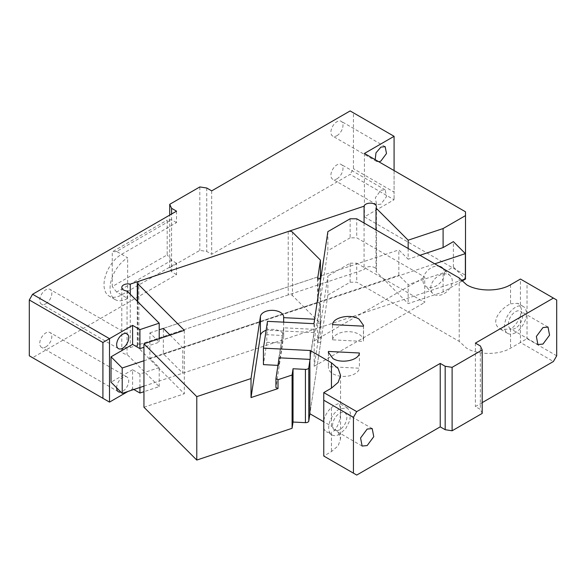 <?xml version="1.0" encoding="UTF-8"?>
<svg xmlns="http://www.w3.org/2000/svg" width="586" height="586" viewBox="0 0 586 586"><rect width="100%" height="100%" fill="white"/><g stroke="black" fill="none" stroke-linecap="round" stroke-linejoin="round"><path stroke-width="0.44" stroke-dasharray="2.93 2.2" d="M176.532 211.165L176.532 222.585L121.595 254.302A24.861 14.357 120 0 0 105.355 276.211A24.861 14.357 120 0 0 109.164 296.135A24.861 14.357 120 0 0 121.595 294.905L176.532 263.187L176.532 274.607L32.596 357.702L29.3 355.805M45.781 303.782A8.548 4.937 120 0 0 51.363 296.252A8.548 4.937 120 0 0 50.052 289.403A8.548 4.937 120 0 0 45.781 289.828A8.548 4.937 120 0 0 40.2 297.358A8.548 4.937 120 0 0 41.511 304.207A8.548 4.937 120 0 0 45.781 303.782M45.781 346.919A8.548 4.937 120 0 0 51.363 339.389A8.548 4.937 120 0 0 50.052 332.54A8.548 4.937 120 0 0 45.781 332.965A8.548 4.937 120 0 0 40.2 340.495A8.548 4.937 120 0 0 41.511 347.344A8.548 4.937 120 0 0 45.781 346.919M176.532 274.607L171.588 271.75L169.728 267.751L199.819 250.376L206.748 251.453L211.693 254.302L350.135 174.379L394.085 199.753L364.419 216.879L465.504 275.237L465.504 279.046M461.805 281.177L443.104 291.982L408.164 303.621L376.014 271.479A6.219 3.589 0 0 0 376.439 270.175A6.219 3.589 0 0 0 374.622 267.634A6.219 3.589 0 0 0 368.286 266.762A6.219 3.589 0 0 0 364.082 269.633L130.26 347.571A6.219 3.589 0 0 0 121.785 350.911A6.219 3.589 0 0 0 123.602 353.453A6.219 3.589 0 0 0 127.059 354.464L159.209 386.606L143.951 391.697M133.828 389.507L132.583 388.789L127.946 391.463M109.509 402.113L32.596 357.702M176.532 222.585L171.588 219.728L171.588 214.022M176.532 263.187L171.588 260.33L116.651 292.048L127.638 298.391A24.861 14.357 -60 0 1 115.208 299.622A24.861 14.357 -60 0 1 111.399 279.698A24.861 14.357 -60 0 1 127.638 257.796L116.651 251.453L171.588 219.728L167.193 220.124L167.193 254.866L112.256 286.583L112.256 251.841L167.193 220.124M171.588 271.75L171.588 219.728M116.651 387.815A8.548 4.937 -60 0 1 122.694 377.369A8.548 4.937 -60 0 1 126.964 376.945A8.548 4.937 -60 0 1 128.275 383.793A8.548 4.937 -60 0 1 122.694 391.323A8.548 4.937 -60 0 1 120.884 392.049M199.819 186.941L199.819 250.376M206.748 188.011L206.748 251.453M211.693 190.868L211.693 254.302M350.135 110.937L353.431 112.842L353.431 168.665L350.135 174.379M336.95 135.681A8.548 4.937 120 0 0 342.532 128.151A8.548 4.937 120 0 0 341.22 121.302A8.548 4.937 120 0 0 336.95 121.72A8.548 4.937 120 0 0 331.368 129.257A8.548 4.937 120 0 0 332.68 136.106A8.548 4.937 120 0 0 336.95 135.681M336.95 178.818A8.548 4.937 120 0 0 342.532 171.288A8.548 4.937 120 0 0 341.22 164.439A8.548 4.937 120 0 0 336.95 164.856A8.548 4.937 120 0 0 331.368 172.394A8.548 4.937 120 0 0 332.68 179.243A8.548 4.937 120 0 0 336.95 178.818M394.085 170.57L394.085 199.753L394.085 192.135L353.431 168.665M364.419 153.444L364.419 216.879M378.915 161.809L376.63 161.48L375.194 159.663M380.9 204.192L376.63 204.617L375.318 197.768L380.9 190.238L385.17 189.813L386.482 196.662L380.9 204.192M465.504 211.802L465.504 275.237M443.104 291.982L443.104 272.944L453.381 267.011L453.381 241.637M443.104 272.944L408.164 284.591L408.164 303.621M408.164 248.479L408.164 259.217L398.839 249.9L398.839 275.274L408.164 284.591M376.014 229.917L376.014 271.479M364.082 223.024L364.082 269.633M130.26 294.223L130.26 347.571M127.059 291.022L127.059 354.464M159.209 386.606L159.209 367.576L149.884 358.251L149.884 332.877L159.209 342.202L143.951 347.286M159.209 338.708L159.209 342.202M159.209 367.576L139.937 374L139.937 387.471M139.937 374L132.583 369.759L132.583 388.789M132.583 369.759L111.032 382.197M169.728 267.751L169.728 215.091M419.957 255.284L408.164 259.217M353.431 112.842L394.085 136.311L394.085 192.135M116.651 251.453L112.256 251.841M127.638 298.391L127.638 257.796M116.651 292.048L112.256 286.583M171.588 260.33L167.193 254.866M149.884 332.877L159.209 329.772M170.05 335.097L182.766 347.82L182.766 373.194L163.34 353.768L163.34 328.394L320.439 276.028M321.187 275.779L398.839 249.9M143.951 360.756L434.746 263.825M453.381 267.011L465.365 278.995M143.951 386.13L461.079 280.423M149.884 358.251L398.839 275.274M442.525 268.058A12.431 8.79 -45 0 1 444.503 273.259A12.431 8.79 -45 0 1 436.995 285.433A12.431 8.79 -45 0 1 424.945 285.638A12.431 8.79 -45 0 1 422.975 280.438A12.431 8.79 -45 0 1 438.899 266.22M430.739 288.209A12.431 8.79 -45 0 1 438.247 276.028A12.431 8.79 -45 0 1 450.297 275.83A12.431 8.79 -45 0 1 452.275 281.031A12.431 8.79 -45 0 1 444.767 293.205A12.431 8.79 -45 0 1 432.717 293.41A12.431 8.79 -45 0 1 430.739 288.209M482.197 402.626L475.393 406.552L480.337 409.402L480.337 345.967M475.393 343.11L475.393 406.552M482.197 413.408L480.337 409.402M356.728 475.063L323.765 456.033L331.456 451.586L338.195 445.77L340.561 438.899L338.195 432.036L331.456 426.212L323.765 421.774M327.874 231.631L327.874 250.662L314.206 340.891L314.206 366.265L327.874 276.035L327.874 295.066L309.891 413.76L320.703 342.385L320.703 323.355L320.088 327.42L320.703 278.951M327.874 295.066L350.135 282.218L356.728 282.218L459.219 341.389L466.603 348.187C478.044 355.145 499.111 355.145 510.553 348.187L520.441 342.48L553.404 361.511M556.7 355.805L527.034 338.671L520.441 342.48L520.441 314.726C518.698 320.981 515.402 325.794 510.553 329.142L510.553 348.187M520.441 314.726C521.899 312.082 521.899 309.445 520.441 306.8L520.441 279.046L527.034 282.848L527.034 338.671M527.034 282.848L556.7 299.981M515.497 328.204A10.101 5.831 -60 0 1 510.45 328.709A10.101 5.831 -60 0 1 508.897 320.615A10.101 5.831 -60 0 1 515.497 311.715A10.101 5.831 -60 0 1 520.544 311.21A10.101 5.831 -60 0 1 522.097 319.304A10.101 5.831 -60 0 1 515.497 328.204M331.456 426.212L331.456 407.585A15.536 8.973 120 0 0 323.765 420.352L323.765 456.033M323.765 428.271A15.536 8.973 120 0 0 326.431 431.743A15.536 8.973 120 0 0 331.456 432.153L331.456 451.586M331.456 407.585L334.027 405.497L339.294 403.285L340.371 409.16C341.001 418.074 338.891 425.311 334.027 430.871L331.456 432.153M313.928 323.684L313.928 332.562L309.891 359.211M350.135 282.218L350.135 263.187L327.874 276.035M350.135 263.187L356.728 263.187L356.728 282.218M356.728 263.187L424.733 302.449L424.733 277.075L356.728 237.813L356.728 218.783M459.219 277.954L459.219 341.389M510.553 284.752L510.553 303.797L509.996 304.097C501.125 308.339 490.475 320.96 498.649 327.845L500.598 329.303L510.553 329.142M510.553 303.797L517.775 303.328L520.441 306.8M350.135 218.783L350.135 237.813L356.728 237.813M350.135 237.813L327.874 250.662M313.928 332.562L267.487 330.218L267.487 321.34M278.907 357.812L282.291 335.47L266.813 334.687L266.813 342.297L263.422 364.639M266.813 334.687L267.487 330.218M277.947 365.378L278.907 365.422L278.907 359.079M323.765 392.591L323.765 420.352M332.504 339.843A15.536 8.973 180 0 1 342.663 332.196A15.536 8.973 180 0 1 358.969 334.284A15.536 8.973 180 0 1 363.518 340.627A15.536 8.973 180 0 1 363.459 341.411L332.504 339.843L332.504 324.622M363.459 326.182L363.459 341.411M328.438 352.999L328.438 366.66L359.401 368.22A15.536 8.973 180 0 1 349.234 375.868A15.536 8.973 180 0 1 332.929 373.78A15.536 8.973 180 0 1 328.38 367.437A15.536 8.973 180 0 1 328.438 366.66M359.401 352.999L359.401 368.22M515.497 332.65A15.536 8.973 -60 0 1 507.725 333.419A15.536 8.973 -60 0 1 505.344 320.967A15.536 8.973 -60 0 1 515.497 307.276A15.536 8.973 -60 0 1 523.269 306.5A15.536 8.973 -60 0 1 525.649 318.952A15.536 8.973 -60 0 1 515.497 332.65M339.697 429.706A10.101 5.831 -60 0 1 334.65 430.205A10.101 5.831 -60 0 1 333.097 422.11A10.101 5.831 -60 0 1 339.697 413.211A10.101 5.831 -60 0 1 344.744 412.712A10.101 5.831 -60 0 1 346.297 420.807A10.101 5.831 -60 0 1 339.697 429.706M339.697 434.145A15.536 8.973 -60 0 1 331.925 434.915A15.536 8.973 -60 0 1 329.544 422.462A15.536 8.973 -60 0 1 339.697 408.772L347.469 408.002L350.472 412.764L349.849 420.455L345.799 428.483L339.697 434.145M314.206 340.891L424.733 277.075M314.206 366.265L424.733 302.449M282.291 335.47L282.291 343.081L278.907 365.422M266.813 342.297L282.291 343.081M283.646 322.154L283.646 327.801L279.097 357.819M266.132 330.292A11.654 6.732 180 0 1 280.276 331.339A11.654 6.732 180 0 1 283.69 336.093A11.654 6.732 180 0 1 283.646 336.679L275.933 387.58M283.646 336.679L283.646 327.801L314.601 329.361L309.891 360.478M314.601 319.216L314.601 329.361M317.612 278.797L317.612 297.827L320.703 297.981M320.439 278.936L317.612 297.827M163.34 353.768L318.095 302.186L318.095 276.812L320.439 279.148M318.095 302.186L320.439 304.522L320.439 323.553L317.612 342.231L320.703 342.385M288.217 231.485L288.217 294.919A3.106 1.795 180 0 1 291.967 295.205A3.106 1.795 180 0 1 292.458 295.578L320.439 323.553M288.217 294.919L138.845 344.707A3.106 1.795 180 0 0 137.285 346.267A3.106 1.795 180 0 0 137.703 347.161L184.319 393.777L184.319 330.343M143.951 407.233L184.319 393.777M320.439 304.522L317.612 323.201L317.612 342.231M317.612 323.201L320.703 323.355M182.766 373.194L320.088 327.42M182.766 347.82L320.088 302.046M163.34 328.394L318.095 276.812M292.458 232.137L292.458 295.578M138.845 281.273L138.845 344.707M137.703 301.665L137.703 347.161M115.208 299.622L109.164 296.135M126.964 333.808L50.052 289.403M118.423 348.611L41.511 304.207M126.964 376.945L50.052 332.54M118.423 391.748L41.511 347.344M376.439 206.733L376.439 270.175M121.785 287.477L121.785 350.911M385.17 146.676L341.22 121.302M376.63 161.48L332.68 136.106M385.17 189.813L341.22 164.439M376.63 204.617L332.68 179.243M450.297 275.83L443.141 268.666M432.717 293.41L424.945 285.638M537.919 344.568L510.45 328.709M548.013 327.069L520.544 311.21M340.561 375.465L340.561 438.899M363.518 325.406L363.518 340.627M328.38 352.215L328.38 367.437M362.119 446.063L334.65 430.205M372.213 428.571L344.744 412.712M331.925 434.915L326.431 431.743M347.469 408.002L339.294 403.285M523.269 306.5L517.775 303.328M507.725 333.419L500.598 329.303M283.69 317.063L283.69 336.093M137.285 301.248L137.285 346.267"/><path stroke-width="0.88" d="M29.3 299.981L32.596 294.267L109.509 338.671L102.916 342.48L29.3 299.981L29.3 355.805L109.509 402.113L127.946 391.463M109.509 402.113L109.509 338.671L132.583 325.355L139.937 329.596L159.209 323.172L127.059 291.022A6.219 3.589 0 0 1 123.602 290.011A6.219 3.589 0 0 1 121.785 287.477A6.219 3.589 0 0 1 130.26 284.137L364.082 206.191A6.219 3.589 0 0 1 368.286 203.327A6.219 3.589 0 0 1 374.622 204.199A6.219 3.589 0 0 1 376.439 206.733A6.219 3.589 0 0 1 376.014 208.037L408.164 240.187L443.104 228.54L465.504 215.611L465.504 211.802L364.419 153.444L394.085 136.311L350.135 110.937L211.693 190.868L206.748 188.011L199.819 186.941L169.728 204.309L171.588 208.316L176.532 211.165L32.596 294.267M465.504 215.611L465.504 279.046L461.805 281.177M143.951 391.697L139.937 393.03L133.828 389.507M102.916 342.48L102.916 398.304M171.588 214.022L171.588 208.316M122.694 334.232A8.548 4.937 -60 0 1 126.964 333.808A8.548 4.937 -60 0 1 128.275 340.656A8.548 4.937 -60 0 1 122.694 348.187A8.548 4.937 -60 0 1 118.423 348.611A8.548 4.937 -60 0 1 117.112 341.763A8.548 4.937 -60 0 1 122.694 334.232M120.884 392.049A8.548 4.937 -60 0 1 118.423 391.748A8.548 4.937 -60 0 1 116.651 387.815M394.085 136.311L394.085 170.57M375.194 159.663L375.978 152.873L380.9 147.101L385.17 146.676L386.482 153.525L380.9 161.055L378.915 161.809M434.746 263.825L465.365 253.621L453.381 241.637L443.104 247.57L419.957 255.284M443.104 228.54L443.104 247.57M408.164 240.187L408.164 248.479M376.014 208.037L376.014 229.917M364.082 206.191L364.082 223.024M130.26 284.137L130.26 294.223M159.209 323.172L159.209 338.708M139.937 387.471L139.937 393.03M132.583 325.355L132.583 344.385L111.032 356.823L111.032 382.197L122.21 393.374L143.951 386.13M169.728 215.091L169.728 204.309M139.937 329.596L139.937 348.626L132.583 344.385M143.951 347.286L139.937 348.626M159.209 329.772L163.34 328.394L170.05 335.097M320.439 276.028L321.187 275.779M143.951 360.756L122.21 368.001L111.032 356.823M465.365 253.621L465.365 278.995L461.079 280.423M122.21 368.001L122.21 393.374M438.899 266.22A12.431 8.79 -45 0 1 442.525 268.058L443.141 268.666M553.404 298.076L520.441 279.046L510.553 284.752C499.111 291.703 478.044 291.711 466.603 284.752L459.219 277.954L356.728 218.783L350.135 218.783L327.874 231.631L313.928 323.684L267.487 321.34L263.422 348.15L310.206 350.509L331.456 362.778L338.195 368.601L340.561 375.465L338.195 382.328L331.456 388.152L323.765 392.591L356.728 411.621L440.233 363.415L445.177 366.265L452.106 367.341L482.197 349.974L480.337 345.967L475.393 343.11L553.404 298.076L556.7 299.981L556.7 355.805L553.404 361.511L482.197 402.626M542.966 344.063L537.919 344.568L536.366 336.474L542.966 327.574L548.013 327.069L549.565 335.163L542.966 344.063M482.197 349.974L482.197 413.408L452.106 430.776L445.177 429.706L440.233 426.85L356.728 475.063L353.431 473.158L353.431 417.335L323.765 400.209L323.765 392.591M323.765 421.774L309.891 413.76L308.785 421.034A3.106 1.795 180 0 1 305.423 422.667L293.037 422.037L292.092 428.293L196.779 460.061L143.951 407.233L143.951 343.799L184.319 330.343L137.703 283.727L137.703 301.665M332.504 324.622C332.951 317.297 350.465 313.613 358.969 319.062L363.518 325.406L363.459 326.182L332.504 324.622M328.438 351.432L359.401 352.999C358.947 360.324 341.433 364.001 332.929 358.559L328.38 352.215L328.438 351.432L328.438 352.999M452.106 367.341L452.106 430.776M445.177 366.265L445.177 429.706M440.233 363.415L440.233 426.85M356.728 411.621L353.431 417.335M367.166 445.565L362.119 446.063L360.566 437.969L367.166 429.069L372.213 428.571L373.765 436.665L367.166 445.565M323.765 400.209L323.765 456.033L353.431 473.158M310.206 350.509L310.206 359.394L278.907 357.812L278.907 359.079M309.891 359.379L309.891 413.76M263.422 348.15L263.422 364.639L277.947 365.378M143.951 343.799L196.779 396.627L251.02 378.549L260.426 316.477A11.654 6.732 0 0 1 268.051 310.741A11.654 6.732 0 0 1 280.276 312.309A11.654 6.732 180 0 1 283.69 317.063A11.654 6.732 180 0 1 283.646 317.649L283.646 322.154M283.646 317.649L314.601 319.216L320.703 278.951L317.612 278.797L320.439 260.118L320.439 278.936M137.703 283.727A3.106 1.795 0 0 1 137.285 282.826A3.106 1.795 0 0 1 138.845 281.273L288.217 231.485A3.106 1.795 0 0 1 291.967 231.77A3.106 1.795 0 0 1 292.458 232.137L320.439 260.118M260.426 316.477L260.426 335.507A11.654 6.732 180 0 1 266.132 330.292M260.426 335.507L251.02 397.579L278.006 388.584L275.933 387.58L275.933 378.695L278.006 379.706L278.006 388.584M279.097 357.819L275.933 378.695M251.02 378.549L251.02 397.579M309.891 360.478L308.785 367.744L308.785 421.034M196.779 396.627L196.779 460.061M278.006 379.706L292.092 375.011L292.092 428.293M292.092 375.011L293.037 368.755L293.037 422.037M308.785 367.744A3.106 1.795 0 0 1 305.423 369.378L293.037 368.755M331.456 362.778L331.456 388.152M305.423 369.378L305.423 422.667M137.285 282.826L137.285 301.248"/></g></svg>
